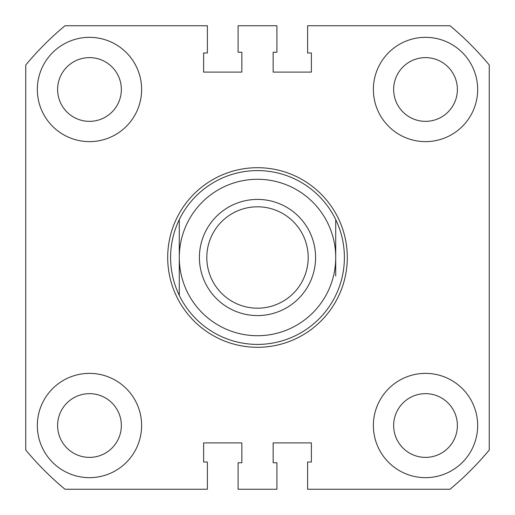 <?xml version="1.0" encoding="UTF-8"?>
<svg xmlns="http://www.w3.org/2000/svg" width="515" height="515" viewBox="0 0 515 515"><rect width="100%" height="100%" fill="white"/><g stroke="black" fill="none" stroke-linecap="round" stroke-linejoin="round"><path stroke-width="0.77" d="M347.303 257.5A89.803 89.803 0 0 1 257.5 347.303A89.803 89.803 0 0 1 167.697 257.5A89.803 89.803 0 0 1 257.5 167.697A89.803 89.803 0 0 1 347.303 257.5M37.338 425.519A52.144 52.144 0 0 0 89.481 477.663A52.144 52.144 0 0 0 141.625 425.519A52.144 52.144 0 0 0 89.481 373.375A52.144 52.144 0 0 0 37.338 425.519M37.338 89.481A52.144 52.144 0 0 0 89.481 141.625A52.144 52.144 0 0 0 141.625 89.481A52.144 52.144 0 0 0 89.481 37.338A52.144 52.144 0 0 0 37.338 89.481M373.375 89.481A52.144 52.144 0 0 0 425.519 141.625A52.144 52.144 0 0 0 477.663 89.481A52.144 52.144 0 0 0 425.519 37.338A52.144 52.144 0 0 0 373.375 89.481M373.375 425.519A52.144 52.144 0 0 0 425.519 477.663A52.144 52.144 0 0 0 477.663 425.519A52.144 52.144 0 0 0 425.519 373.375A52.144 52.144 0 0 0 373.375 425.519M57.616 89.481A31.866 31.866 0 0 0 89.481 121.347A31.866 31.866 0 0 0 121.347 89.481A31.866 31.866 0 0 0 89.481 57.616A31.866 31.866 0 0 0 57.616 89.481M57.616 425.519A31.866 31.866 0 0 0 89.481 457.384A31.866 31.866 0 0 0 121.347 425.519A31.866 31.866 0 0 0 89.481 393.653A31.866 31.866 0 0 0 57.616 425.519M393.653 425.519A31.866 31.866 0 0 0 425.519 457.384A31.866 31.866 0 0 0 457.384 425.519A31.866 31.866 0 0 0 425.519 393.653A31.866 31.866 0 0 0 393.653 425.519M393.653 89.481A31.866 31.866 0 0 0 425.519 121.347A31.866 31.866 0 0 0 457.384 89.481A31.866 31.866 0 0 0 425.519 57.616A31.866 31.866 0 0 0 393.653 89.481M238.091 489.25L276.909 489.25L276.909 462.747L273.143 462.747L273.143 442.9L311.382 442.9L311.382 462.019L307.616 462.019L307.616 489.25L450.007 489.25A301.275 301.275 0 0 0 489.25 450.007L489.25 64.993A301.275 301.275 0 0 0 450.007 25.75L307.616 25.75L307.616 52.981L311.382 52.981L311.382 72.1L273.143 72.1L273.143 52.253L276.909 52.253L276.909 25.75L238.091 25.75L238.091 52.253L241.857 52.253L241.857 72.1L203.618 72.1L203.618 52.981L207.384 52.981L207.384 25.75L64.993 25.75A301.275 301.275 0 0 0 25.75 64.993L25.75 450.007A301.275 301.275 0 0 0 64.993 489.25L207.384 489.25L207.384 462.019L203.618 462.019L203.618 442.9L241.857 442.9L241.857 462.747L238.091 462.747L238.091 489.25M315.579 257.5A58.079 58.079 0 0 0 257.5 199.414A58.079 58.079 0 0 0 199.414 257.5A58.079 58.079 0 0 0 257.5 315.579A58.079 58.079 0 0 0 315.579 257.5M308.195 257.5A50.695 50.695 0 0 0 257.5 206.805A50.695 50.695 0 0 0 206.805 257.5A50.695 50.695 0 0 0 257.5 308.195A50.695 50.695 0 0 0 308.195 257.5M344.406 257.5C344.361 270.781 341.464 283.411 335.716 295.385A86.906 86.906 0 0 1 179.284 295.385C173.536 283.411 170.639 270.781 170.594 257.5C170.639 244.219 173.536 231.589 179.284 219.615A86.906 86.906 0 0 1 335.716 219.615C341.464 231.589 344.361 244.219 344.406 257.5M179.284 295.385L179.284 257.5A78.216 78.216 0 0 0 257.5 335.716A78.216 78.216 0 0 0 335.716 257.5L335.716 275.963M335.716 220.568L335.716 257.5A78.216 78.216 0 0 0 257.5 179.284A78.216 78.216 0 0 0 179.284 257.5L179.284 219.615"/></g></svg>
